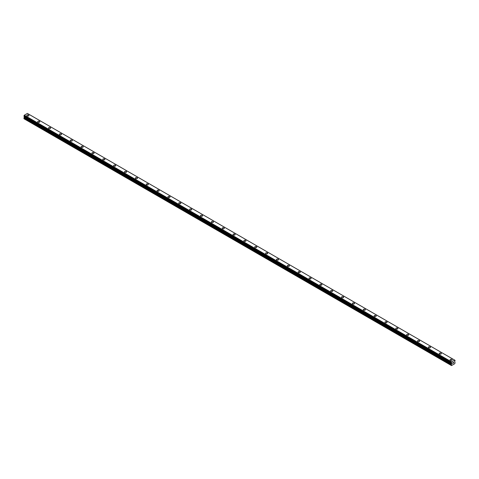 <?xml version="1.0" encoding="UTF-8"?>
<svg xmlns="http://www.w3.org/2000/svg" width="479" height="479" viewBox="0 0 479 479"><rect width="100%" height="100%" fill="white"/><g stroke="black" fill="none" stroke-linecap="round" stroke-linejoin="round"><path stroke-width="0.72" d="M26.83 115.493A1.054 0.611 180 0 1 27.483 114.93A1.054 0.611 180 0 1 28.632 115.062A1.054 0.611 180 0 1 28.938 115.493A1.054 0.611 180 0 1 28.285 116.056A1.054 0.611 180 0 1 27.135 115.924A1.054 0.611 180 0 1 26.83 115.493A1.054 0.611 180 0 1 27.483 114.93A1.054 0.611 180 0 1 28.632 115.062A1.054 0.611 180 0 1 28.938 115.493M37.679 121.756A1.054 0.611 180 0 1 38.332 121.193A1.054 0.611 180 0 1 39.482 121.325A1.054 0.611 180 0 1 39.793 121.756A1.054 0.611 180 0 1 39.14 122.319A1.054 0.611 180 0 1 37.991 122.187A1.054 0.611 180 0 1 37.679 121.756A1.054 0.611 180 0 1 38.332 121.193A1.054 0.611 180 0 1 39.482 121.325A1.054 0.611 180 0 1 39.793 121.756M48.535 128.025A1.054 0.611 180 0 1 49.187 127.462A1.054 0.611 180 0 1 50.337 127.594A1.054 0.611 180 0 1 50.642 128.025A1.054 0.611 180 0 1 49.99 128.588A1.054 0.611 180 0 1 48.84 128.45A1.054 0.611 180 0 1 48.535 128.025A1.054 0.611 180 0 1 49.187 127.462A1.054 0.611 180 0 1 50.337 127.594A1.054 0.611 180 0 1 50.642 128.025M59.384 134.288A1.054 0.611 180 0 1 60.037 133.725A1.054 0.611 180 0 1 61.186 133.857A1.054 0.611 180 0 1 61.498 134.288A1.054 0.611 180 0 1 60.845 134.85A1.054 0.611 180 0 1 59.695 134.719A1.054 0.611 180 0 1 59.384 134.288A1.054 0.611 180 0 1 60.037 133.725A1.054 0.611 180 0 1 61.186 133.857A1.054 0.611 180 0 1 61.498 134.288M72.036 140.125A1.054 0.611 180 0 1 72.347 140.557A1.054 0.611 180 0 1 71.694 141.113A1.054 0.611 180 0 1 70.545 140.982A1.054 0.611 180 0 1 70.239 140.551A1.054 0.611 180 0 1 70.886 139.994A1.054 0.611 180 0 1 72.036 140.125M70.239 140.551A1.054 0.611 180 0 1 70.886 139.988A1.054 0.611 180 0 1 72.036 140.119A1.054 0.611 180 0 1 72.347 140.551M81.089 146.819A1.054 0.611 180 0 1 81.741 146.257A1.054 0.611 180 0 1 82.891 146.388A1.054 0.611 180 0 1 83.202 146.819A1.054 0.611 180 0 1 82.55 147.382A1.054 0.611 180 0 1 81.4 147.251A1.054 0.611 180 0 1 81.089 146.819A1.054 0.611 180 0 1 81.741 146.257A1.054 0.611 180 0 1 82.891 146.388A1.054 0.611 180 0 1 83.202 146.819M91.944 153.082A1.054 0.611 180 0 1 92.591 152.52A1.054 0.611 180 0 1 93.74 152.651A1.054 0.611 180 0 1 94.052 153.082A1.054 0.611 180 0 1 93.399 153.645A1.054 0.611 180 0 1 92.249 153.514A1.054 0.611 180 0 1 91.944 153.082A1.054 0.611 180 0 1 92.591 152.52A1.054 0.611 180 0 1 93.74 152.651A1.054 0.611 180 0 1 94.052 153.082M102.793 159.351A1.054 0.611 180 0 1 103.446 158.788A1.054 0.611 180 0 1 104.596 158.92A1.054 0.611 180 0 1 104.901 159.351A1.054 0.611 180 0 1 104.254 159.914A1.054 0.611 180 0 1 103.105 159.782A1.054 0.611 180 0 1 102.793 159.351A1.054 0.611 180 0 1 103.446 158.788A1.054 0.611 180 0 1 104.596 158.92A1.054 0.611 180 0 1 104.901 159.351M113.643 165.614A1.054 0.611 180 0 1 114.295 165.051A1.054 0.611 180 0 1 115.445 165.183A1.054 0.611 180 0 1 115.756 165.614A1.054 0.611 180 0 1 115.104 166.177A1.054 0.611 180 0 1 113.954 166.045A1.054 0.611 180 0 1 113.643 165.614A1.054 0.611 180 0 1 114.295 165.051A1.054 0.611 180 0 1 115.445 165.183A1.054 0.611 180 0 1 115.756 165.614M124.498 171.877A1.054 0.611 180 0 1 125.151 171.314A1.054 0.611 180 0 1 126.3 171.446A1.054 0.611 180 0 1 126.606 171.883A1.054 0.611 180 0 1 125.959 172.44A1.054 0.611 180 0 1 124.809 172.308A1.054 0.611 180 0 1 124.498 171.877A1.054 0.611 180 0 1 125.151 171.32A1.054 0.611 180 0 1 126.3 171.452A1.054 0.611 180 0 1 126.606 171.877M135.347 178.146A1.054 0.611 180 0 1 136 177.583A1.054 0.611 180 0 1 137.15 177.715A1.054 0.611 180 0 1 137.461 178.146A1.054 0.611 180 0 1 136.808 178.709A1.054 0.611 180 0 1 135.659 178.577A1.054 0.611 180 0 1 135.347 178.146A1.054 0.611 180 0 1 136 177.583A1.054 0.611 180 0 1 137.15 177.715A1.054 0.611 180 0 1 137.461 178.146M148.005 183.984A1.054 0.611 180 0 1 148.31 184.415A1.054 0.611 180 0 1 147.664 184.972A1.054 0.611 180 0 1 146.508 184.84A1.054 0.611 180 0 1 146.203 184.409A1.054 0.611 180 0 1 146.855 183.852A1.054 0.611 180 0 1 148.005 183.984M146.203 184.409A1.054 0.611 180 0 1 146.855 183.846A1.054 0.611 180 0 1 148.005 183.978A1.054 0.611 180 0 1 148.31 184.409M157.052 190.678A1.054 0.611 180 0 1 157.705 190.115A1.054 0.611 180 0 1 158.854 190.247A1.054 0.611 180 0 1 159.166 190.678A1.054 0.611 180 0 1 158.513 191.241A1.054 0.611 180 0 1 157.363 191.109A1.054 0.611 180 0 1 157.052 190.678A1.054 0.611 180 0 1 157.705 190.115A1.054 0.611 180 0 1 158.854 190.247A1.054 0.611 180 0 1 159.166 190.678M167.907 196.941A1.054 0.611 180 0 1 168.56 196.378A1.054 0.611 180 0 1 169.71 196.51A1.054 0.611 180 0 1 170.015 196.941A1.054 0.611 180 0 1 169.362 197.504A1.054 0.611 180 0 1 168.213 197.372A1.054 0.611 180 0 1 167.907 196.941A1.054 0.611 180 0 1 168.56 196.378A1.054 0.611 180 0 1 169.71 196.51A1.054 0.611 180 0 1 170.015 196.941M178.757 203.204A1.054 0.611 180 0 1 179.409 202.641A1.054 0.611 180 0 1 180.559 202.779A1.054 0.611 180 0 1 180.87 203.21A1.054 0.611 180 0 1 180.218 203.767A1.054 0.611 180 0 1 179.068 203.635A1.054 0.611 180 0 1 178.757 203.204A1.054 0.611 180 0 1 179.409 202.647A1.054 0.611 180 0 1 180.559 202.779A1.054 0.611 180 0 1 180.87 203.204M189.612 209.473A1.054 0.611 180 0 1 190.259 208.91A1.054 0.611 180 0 1 191.414 209.042A1.054 0.611 180 0 1 191.72 209.473A1.054 0.611 180 0 1 191.067 210.036A1.054 0.611 180 0 1 189.918 209.904A1.054 0.611 180 0 1 189.612 209.473A1.054 0.611 180 0 1 190.259 208.91A1.054 0.611 180 0 1 191.414 209.042A1.054 0.611 180 0 1 191.72 209.473M200.462 215.736A1.054 0.611 180 0 1 201.114 215.173A1.054 0.611 180 0 1 202.264 215.305A1.054 0.611 180 0 1 202.575 215.742A1.054 0.611 180 0 1 201.922 216.298A1.054 0.611 180 0 1 200.773 216.167A1.054 0.611 180 0 1 200.462 215.736A1.054 0.611 180 0 1 201.114 215.179A1.054 0.611 180 0 1 202.264 215.311A1.054 0.611 180 0 1 202.575 215.736M211.317 222.005A1.054 0.611 180 0 1 211.963 221.442A1.054 0.611 180 0 1 213.113 221.573A1.054 0.611 180 0 1 213.424 222.005A1.054 0.611 180 0 1 212.772 222.567A1.054 0.611 180 0 1 211.622 222.436A1.054 0.611 180 0 1 211.317 222.005A1.054 0.611 180 0 1 211.963 221.442A1.054 0.611 180 0 1 213.113 221.573A1.054 0.611 180 0 1 213.424 222.005M222.166 228.267A1.054 0.611 180 0 1 222.819 227.705A1.054 0.611 180 0 1 223.968 227.836A1.054 0.611 180 0 1 224.28 228.267A1.054 0.611 180 0 1 223.627 228.83A1.054 0.611 180 0 1 222.478 228.699A1.054 0.611 180 0 1 222.166 228.267A1.054 0.611 180 0 1 222.819 227.705A1.054 0.611 180 0 1 223.968 227.836A1.054 0.611 180 0 1 224.28 228.267M233.022 234.536A1.054 0.611 180 0 1 233.668 233.974A1.054 0.611 180 0 1 234.818 234.105A1.054 0.611 180 0 1 235.129 234.536A1.054 0.611 180 0 1 234.476 235.099A1.054 0.611 180 0 1 233.327 234.967A1.054 0.611 180 0 1 233.022 234.536A1.054 0.611 180 0 1 233.668 233.974A1.054 0.611 180 0 1 234.818 234.105A1.054 0.611 180 0 1 235.129 234.536M243.871 240.799A1.054 0.611 180 0 1 244.524 240.236A1.054 0.611 180 0 1 245.673 240.368A1.054 0.611 180 0 1 245.978 240.799A1.054 0.611 180 0 1 245.332 241.362A1.054 0.611 180 0 1 244.182 241.23A1.054 0.611 180 0 1 243.871 240.799A1.054 0.611 180 0 1 244.524 240.236A1.054 0.611 180 0 1 245.673 240.368A1.054 0.611 180 0 1 245.978 240.799M254.72 247.062A1.054 0.611 180 0 1 255.373 246.499A1.054 0.611 180 0 1 256.522 246.631A1.054 0.611 180 0 1 256.834 247.068A1.054 0.611 180 0 1 256.181 247.625A1.054 0.611 180 0 1 255.032 247.493A1.054 0.611 180 0 1 254.72 247.062A1.054 0.611 180 0 1 255.373 246.505A1.054 0.611 180 0 1 256.522 246.637A1.054 0.611 180 0 1 256.834 247.062M265.576 253.331A1.054 0.611 180 0 1 266.228 252.768A1.054 0.611 180 0 1 267.378 252.9A1.054 0.611 180 0 1 267.683 253.331A1.054 0.611 180 0 1 267.037 253.894A1.054 0.611 180 0 1 265.887 253.762A1.054 0.611 180 0 1 265.576 253.331A1.054 0.611 180 0 1 266.228 252.768A1.054 0.611 180 0 1 267.378 252.9A1.054 0.611 180 0 1 267.683 253.331M276.425 259.594A1.054 0.611 180 0 1 277.078 259.031A1.054 0.611 180 0 1 278.227 259.163A1.054 0.611 180 0 1 278.538 259.594A1.054 0.611 180 0 1 277.886 260.157A1.054 0.611 180 0 1 276.736 260.025A1.054 0.611 180 0 1 276.425 259.594A1.054 0.611 180 0 1 277.078 259.031A1.054 0.611 180 0 1 278.227 259.169A1.054 0.611 180 0 1 278.538 259.594M287.28 265.863A1.054 0.611 180 0 1 287.933 265.3A1.054 0.611 180 0 1 289.082 265.432A1.054 0.611 180 0 1 289.388 265.863A1.054 0.611 180 0 1 288.741 266.426A1.054 0.611 180 0 1 287.586 266.294A1.054 0.611 180 0 1 287.28 265.863A1.054 0.611 180 0 1 287.933 265.3A1.054 0.611 180 0 1 289.082 265.432A1.054 0.611 180 0 1 289.388 265.863M298.13 272.126A1.054 0.611 180 0 1 298.782 271.563A1.054 0.611 180 0 1 299.932 271.695A1.054 0.611 180 0 1 300.243 272.126A1.054 0.611 180 0 1 299.591 272.689A1.054 0.611 180 0 1 298.441 272.557A1.054 0.611 180 0 1 298.13 272.126A1.054 0.611 180 0 1 298.782 271.563A1.054 0.611 180 0 1 299.932 271.695A1.054 0.611 180 0 1 300.243 272.126M308.985 278.389A1.054 0.611 180 0 1 309.638 277.826A1.054 0.611 180 0 1 310.787 277.964A1.054 0.611 180 0 1 311.093 278.395A1.054 0.611 180 0 1 310.44 278.952A1.054 0.611 180 0 1 309.29 278.82A1.054 0.611 180 0 1 308.985 278.389A1.054 0.611 180 0 1 309.638 277.832A1.054 0.611 180 0 1 310.787 277.964A1.054 0.611 180 0 1 311.093 278.389M319.834 284.658A1.054 0.611 180 0 1 320.487 284.095A1.054 0.611 180 0 1 321.637 284.227A1.054 0.611 180 0 1 321.948 284.658A1.054 0.611 180 0 1 321.295 285.221A1.054 0.611 180 0 1 320.146 285.089A1.054 0.611 180 0 1 319.834 284.658A1.054 0.611 180 0 1 320.487 284.095A1.054 0.611 180 0 1 321.637 284.227A1.054 0.611 180 0 1 321.948 284.658M330.69 290.921A1.054 0.611 180 0 1 331.336 290.358A1.054 0.611 180 0 1 332.492 290.49A1.054 0.611 180 0 1 332.797 290.927A1.054 0.611 180 0 1 332.145 291.483A1.054 0.611 180 0 1 330.995 291.352A1.054 0.611 180 0 1 330.69 290.921A1.054 0.611 180 0 1 331.336 290.364A1.054 0.611 180 0 1 332.492 290.496A1.054 0.611 180 0 1 332.797 290.921M341.539 297.19A1.054 0.611 180 0 1 342.192 296.627A1.054 0.611 180 0 1 343.341 296.758A1.054 0.611 180 0 1 343.653 297.19A1.054 0.611 180 0 1 343 297.752A1.054 0.611 180 0 1 341.85 297.621A1.054 0.611 180 0 1 341.539 297.19A1.054 0.611 180 0 1 342.192 296.627A1.054 0.611 180 0 1 343.341 296.758A1.054 0.611 180 0 1 343.653 297.19M352.394 303.452A1.054 0.611 180 0 1 353.041 302.89A1.054 0.611 180 0 1 354.191 303.021A1.054 0.611 180 0 1 354.502 303.452A1.054 0.611 180 0 1 353.849 304.015A1.054 0.611 180 0 1 352.7 303.884A1.054 0.611 180 0 1 352.394 303.452A1.054 0.611 180 0 1 353.041 302.89A1.054 0.611 180 0 1 354.191 303.021A1.054 0.611 180 0 1 354.502 303.452M363.244 309.721A1.054 0.611 180 0 1 363.896 309.159A1.054 0.611 180 0 1 365.046 309.29A1.054 0.611 180 0 1 365.357 309.721A1.054 0.611 180 0 1 364.705 310.284A1.054 0.611 180 0 1 363.555 310.147A1.054 0.611 180 0 1 363.244 309.721A1.054 0.611 180 0 1 363.896 309.159A1.054 0.611 180 0 1 365.046 309.29A1.054 0.611 180 0 1 365.357 309.721M374.099 315.984A1.054 0.611 180 0 1 374.746 315.421A1.054 0.611 180 0 1 375.895 315.553A1.054 0.611 180 0 1 376.207 315.984A1.054 0.611 180 0 1 375.554 316.547A1.054 0.611 180 0 1 374.404 316.415A1.054 0.611 180 0 1 374.099 315.984A1.054 0.611 180 0 1 374.746 315.421A1.054 0.611 180 0 1 375.895 315.553A1.054 0.611 180 0 1 376.207 315.984M384.948 322.247A1.054 0.611 180 0 1 385.601 321.684A1.054 0.611 180 0 1 386.751 321.816A1.054 0.611 180 0 1 387.056 322.253A1.054 0.611 180 0 1 386.409 322.81A1.054 0.611 180 0 1 385.26 322.678A1.054 0.611 180 0 1 384.948 322.247A1.054 0.611 180 0 1 385.601 321.69A1.054 0.611 180 0 1 386.751 321.822A1.054 0.611 180 0 1 387.056 322.247M395.798 328.516A1.054 0.611 180 0 1 396.45 327.953A1.054 0.611 180 0 1 397.6 328.085A1.054 0.611 180 0 1 397.911 328.516A1.054 0.611 180 0 1 397.259 329.079A1.054 0.611 180 0 1 396.109 328.947A1.054 0.611 180 0 1 395.798 328.516A1.054 0.611 180 0 1 396.45 327.953A1.054 0.611 180 0 1 397.6 328.085A1.054 0.611 180 0 1 397.911 328.516M406.653 334.779A1.054 0.611 180 0 1 407.306 334.216A1.054 0.611 180 0 1 408.455 334.348A1.054 0.611 180 0 1 408.761 334.779A1.054 0.611 180 0 1 408.114 335.342A1.054 0.611 180 0 1 406.964 335.21A1.054 0.611 180 0 1 406.653 334.779A1.054 0.611 180 0 1 407.306 334.216A1.054 0.611 180 0 1 408.455 334.354A1.054 0.611 180 0 1 408.761 334.779M417.502 341.048A1.054 0.611 180 0 1 418.155 340.485A1.054 0.611 180 0 1 419.305 340.617A1.054 0.611 180 0 1 419.616 341.048A1.054 0.611 180 0 1 418.963 341.611A1.054 0.611 180 0 1 417.814 341.479A1.054 0.611 180 0 1 417.502 341.048A1.054 0.611 180 0 1 418.155 340.485A1.054 0.611 180 0 1 419.305 340.617A1.054 0.611 180 0 1 419.616 341.048M428.358 347.311A1.054 0.611 180 0 1 429.01 346.748A1.054 0.611 180 0 1 430.16 346.88A1.054 0.611 180 0 1 430.465 347.311A1.054 0.611 180 0 1 429.813 347.874A1.054 0.611 180 0 1 428.663 347.742A1.054 0.611 180 0 1 428.358 347.311A1.054 0.611 180 0 1 429.01 346.748A1.054 0.611 180 0 1 430.16 346.88A1.054 0.611 180 0 1 430.465 347.311M439.207 353.58A1.054 0.611 180 0 1 439.86 353.017A1.054 0.611 180 0 1 441.009 353.149A1.054 0.611 180 0 1 441.321 353.58M441.009 353.149A1.054 0.611 180 0 1 441.321 353.574A1.054 0.611 180 0 1 440.668 354.137A1.054 0.611 180 0 1 439.518 354.005A1.054 0.611 180 0 1 439.207 353.574A1.054 0.611 180 0 1 439.86 353.011A1.054 0.611 180 0 1 441.009 353.149M450.062 359.843A1.054 0.611 180 0 1 450.715 359.28A1.054 0.611 180 0 1 451.865 359.412A1.054 0.611 180 0 1 452.17 359.843A1.054 0.611 180 0 1 451.517 360.406A1.054 0.611 180 0 1 450.368 360.274A1.054 0.611 180 0 1 450.062 359.843A1.054 0.611 180 0 1 450.715 359.28A1.054 0.611 180 0 1 451.865 359.412A1.054 0.611 180 0 1 452.17 359.843M452.733 362.753L453.044 362.573L452.733 362.753M452.733 363.363L453.05 363.184L452.733 363.363M452.691 363.435L453.044 362.525M453.29 362.561L453.619 362.262M453.529 362.651L453.344 363.016L453.529 362.651M453.344 363.016L453.679 362.825L453.344 363.016M453.254 363.112L453.607 362.346M455.02 360.346L454.697 360.124L451.607 361.908L451.254 362.573L451.727 363.316L451.254 364.717L451.493 365.573L454.805 363.663L455.05 362.525L454.577 361.669L455.05 360.741L454.769 360.196L455.038 360.352M24.393 116.505L23.95 118.014L24.195 118.876L451.493 365.573M23.95 116.229L451.254 362.938L23.95 116.229L24.303 115.205L27.393 113.427L454.697 360.124M451.607 361.908L24.303 115.205M451.535 362.046L24.231 115.349M451.278 362.507L23.98 115.81M451.254 362.573L23.95 115.87M451.254 365.435L23.95 118.732M451.547 362.016L24.243 115.313M451.727 363.316L24.423 116.613M451.727 363.699L24.423 117.002M451.667 363.902L24.363 117.199M451.314 364.513L24.01 117.816M451.254 364.717L23.95 118.014M451.266 362.956L23.962 116.259"/></g></svg>
